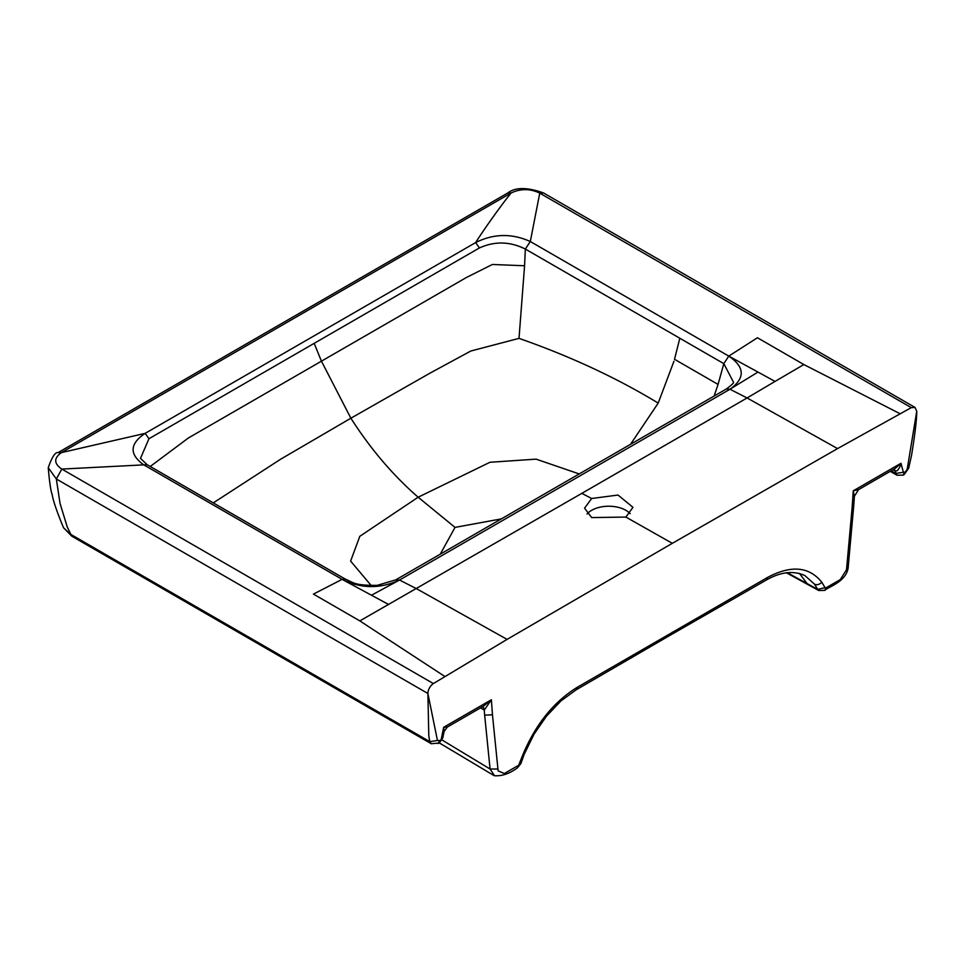 <?xml version="1.0" encoding="UTF-8"?>
<svg xmlns="http://www.w3.org/2000/svg" width="965" height="965" viewBox="0 0 965 965"><rect width="100%" height="100%" fill="white"/><g stroke="black" fill="none" stroke-linecap="round" stroke-linejoin="round"><path stroke-width="1.45" d="M591.654 498.507L618.022 495.045L632.968 507.325L625.875 517.071L591.654 517.578L584.573 508.169L591.654 498.507L581.847 493.356L359.836 620.905L313.432 594.102L342.093 579.362L345.603 579.277L147.126 464.684L61.82 469.074L56.344 478.99L60.035 503.392L67.26 527.023L71.76 536.166L63.497 527.698C56.959 511.872 53.172 500.823 52.158 494.538C50.759 490.92 49.456 481.969 48.25 467.699L56.344 478.99L427.881 693.485L437.459 740.505L429.775 741.627L431.283 743.738L439.159 743.038L441.258 739.13L443.671 727.296L447.302 727.067L444.081 731.554L443.671 727.296L491.378 699.758L484.273 710.083L480.51 707.9M625.875 517.071L672.316 543.331L837.56 448.592L911.286 407.64L915.025 407.447L916.75 411.247L907.184 469.304L905.303 472.054L903.385 472.319L900.96 463.284L899.694 467.35L897.414 470.594L895.472 471.089L893.011 469.738M672.316 543.331L507.083 639.385L433.357 683.57A8.299 4.789 120 0 0 427.881 693.485L428.798 735.752L429.775 741.627L70.276 534.079L63.509 527.71M858.633 489.593L895.062 468.568L900.96 463.284L853.253 490.823L858.512 489.665L854.399 496.275M494.599 775.824L490.075 769.033L497.94 769.021L498.181 770.902L504.321 773.544L518.663 765.269L517.517 767.802L520.919 763.496L524.128 754.461A5.537 1.122 -158.4 0 1 522.897 754.678C535.623 724.293 553.753 701.832 577.287 687.285L767.344 577.553C790.878 564.923 809.008 566.455 821.734 582.148A5.537 4.379 143.9 0 1 814.544 584.187L804.846 575.55C793.459 570.375 780.576 571.883 766.186 580.098A5.537 3.209 -119.8 0 0 767.344 577.553M848.319 565.623C848.018 581.437 828.079 586.829 824.846 590.363L825.98 587.842L840.31 579.567L846.45 569.832M846.462 569.832L846.703 567.661L848.332 565.574M518.663 765.269L522.897 754.678M905.303 472.054L904.157 474.587L908.68 468.23L907.184 469.304M915.037 407.447L543.5 192.94L539.749 193.145L911.286 407.64M899.887 413.635L803.857 364.553L757.441 337.75L728.78 356.109L530.304 241.515L539.749 193.145C530.28 188.549 520.75 188.489 511.161 192.952L507.819 192.94C515.322 187.126 527.204 187.126 543.5 192.94M444.744 676.417L359.836 620.905M388.654 604.512L342.093 579.362L143.616 464.768C129.117 454.213 129.648 443.743 145.184 433.357L475.661 242.565L479.424 247.945C494.671 241.033 509.978 241.407 525.346 249.054L530.304 241.515C511.836 233.216 493.622 233.566 475.661 242.565C483.682 229.73 502.246 203.76 511.161 192.952L61.41 452.621L58.069 452.609C55.258 451.97 51.989 457 48.25 467.699M150.238 466.481L188.368 437.989L466.433 277.486L492.367 264.482L524.574 265.761L525.346 249.054L723.822 363.648L728.78 356.109L775.052 381.416L803.857 364.553M433.357 683.57L61.82 469.074C53.847 463.622 53.702 458.134 61.41 452.621M147.126 464.684L140.492 458.387L148.948 438.737L145.184 433.357L61.41 452.609M679.83 338.245L674.499 359.269L718.069 384.42L723.822 363.648L733.4 382.044C734.365 382.502 731.989 384.83 726.295 389.016L729.998 389.245C745.354 378.147 744.944 367.11 728.78 356.109M342.093 579.362C361.043 588.746 380.186 588.976 399.522 580.037L395.783 579.844L726.295 389.016M524.574 265.761L519.013 338.365C570.375 356.338 616.768 377.918 658.202 403.093L673.968 361.2M395.783 579.844L377.255 585.345C353.769 585.61 353.636 582.402 345.615 579.277M148.948 438.737L479.424 247.945M718.069 384.42L714.112 396.048M519.013 338.365L470.787 351.031L429.847 373.226L350.874 418.219C370.56 448.966 392.984 475.299 418.147 497.216L489.967 462.271L536.094 459.147L579.217 473.936M630.531 444.31L658.202 403.093M371.236 585.586L350.621 561.099L359.812 536.299L418.147 497.216L455.022 527.397L501.354 518.893M314.18 343.347L321.381 361.055L350.874 418.219L280.622 459.219L213.289 502.886M440.281 554.151L455.022 527.397M854.387 496.456L853.253 490.823L852.167 507.12A5.537 2.907 -175.9 0 0 853.772 505.262L854.399 496.287M483.525 706.163L491.378 699.758L492.464 714.788L484.659 715.174L484.273 710.083A8.299 4.789 120 0 0 482.572 706.826L482.066 706.657M814.557 584.187L817.693 589.386L787.126 572.619M818.718 590.484L817.693 589.386L825.087 587.685L821.734 582.148M799.394 573.355L807.09 583.572M484.659 715.174L490.075 769.033L442.042 739.986M630.193 513.694A24.197 13.968 0 0 0 608.433 506.227A24.197 13.968 0 0 0 587.034 514.043M837.56 448.592L747.079 397.966L581.847 493.356M507.083 639.385L416.615 588.759L399.522 580.037L371.453 595.224M893.928 469.219A6.912 3.993 -60 0 1 895.025 470.896L895.086 471.149M524.128 754.461L534.055 734.16L546.443 716.211L560.955 700.94L576.165 689.806A5.537 3.172 -120.2 0 0 577.287 687.285M766.186 580.098L671.17 634.668L672.316 632.135M825.98 587.842L825.087 587.685M846.703 567.661L852.167 507.12M437.459 740.505L440.305 740.505M497.94 769.021L492.464 714.788M895.025 470.896L896.955 475.214L903.18 475.142L904.326 472.609M891.178 470.799L895.689 473.417L903.385 472.319M757.959 372.08L729.998 389.245L747.079 397.966L775.052 381.416M444.081 731.554L442.766 737.972L441.258 739.13M439.34 741.072L438.194 743.605M729.998 389.245L399.522 580.037M520.919 763.496L519.556 764.087M484.273 710.083A8.299 4.789 120 0 0 482.741 706.935M671.17 634.668L576.165 689.806M904.157 474.587L903.18 475.142M908.68 468.23L911.563 455.263C915.085 433.538 916.81 418.87 916.75 411.247M442.766 737.972L439.159 743.038M896.955 475.214L890.249 471.342M431.283 743.738L71.772 536.178M58.069 452.609L507.819 192.94M494.237 775.667C501.74 776.355 509.484 773.737 517.493 767.814M483.827 705.982L447.302 727.067M786.306 572.728L818.73 590.508L824.834 590.375M848.332 565.587L853.772 505.262M439.34 742.929L493.682 775.39"/></g></svg>
